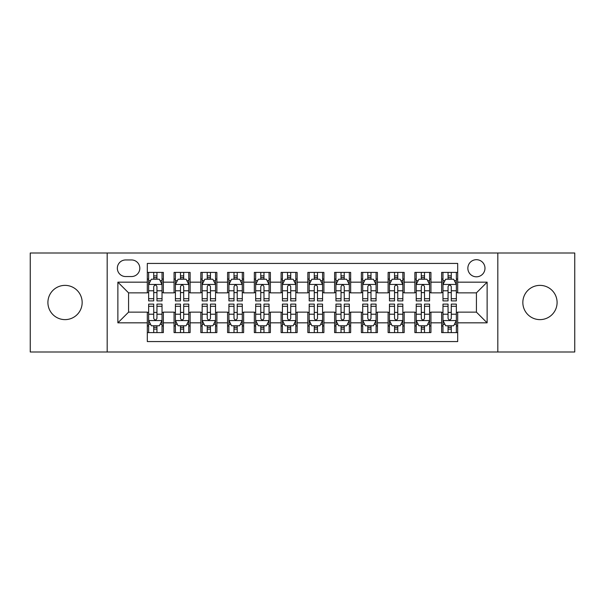 <?xml version="1.0" encoding="UTF-8"?>
<svg xmlns="http://www.w3.org/2000/svg" width="605" height="605" viewBox="0 0 605 605"><rect width="100%" height="100%" fill="white"/><g stroke="black" fill="none" stroke-linecap="round" stroke-linejoin="round"><path stroke-width="0.91" d="M539.962 285.378A17.122 17.122 0 0 0 522.841 302.5A17.122 17.122 0 0 0 539.962 319.621A17.122 17.122 0 0 0 557.092 302.5A17.122 17.122 0 0 0 539.962 285.378M65.037 285.378A17.122 17.122 0 0 0 47.908 302.5A17.122 17.122 0 0 0 65.037 319.621A17.122 17.122 0 0 0 82.159 302.5A17.122 17.122 0 0 0 65.037 285.378M476.422 259.689A8.561 8.561 0 0 0 467.854 268.249A8.561 8.561 0 0 0 476.422 276.81A8.561 8.561 0 0 0 484.983 268.249A8.561 8.561 0 0 0 476.422 259.689M497.824 351.997L574.75 351.997L574.75 253.003L497.824 253.003L497.824 351.997L107.176 351.997L107.176 253.003L30.25 253.003L30.25 351.997L107.176 351.997M457.69 272.401L441.635 272.401L441.635 282.164L430.934 282.164L430.934 292.865L441.635 292.865L441.635 282.164M430.934 282.164L430.934 272.401L414.879 272.401L414.879 282.164L404.178 282.164L404.178 292.865L414.879 292.865L414.879 282.164M404.178 282.164L404.178 272.401L388.123 272.401L388.123 282.164L377.422 282.164L377.422 292.865L388.123 292.865L388.123 282.164M377.422 282.164L377.422 272.401L361.366 272.401L361.366 282.164L350.666 282.164L350.666 292.865L361.366 292.865L361.366 282.164M350.666 282.164L350.666 272.401L334.61 272.401L334.61 282.164L323.902 282.164L323.902 292.865L334.61 292.865L334.61 282.164M323.902 282.164L323.902 272.401L307.854 272.401L307.854 282.164L297.146 282.164L297.146 292.865L307.854 292.865L307.854 282.164M297.146 282.164L297.146 272.401L281.098 272.401L281.098 282.164L270.39 282.164L270.39 292.865L281.098 292.865L281.098 282.164M270.39 282.164L270.39 272.401L254.334 272.401L254.334 282.164L243.633 282.164L243.633 292.865L254.334 292.865L254.334 282.164M243.633 282.164L243.633 272.401L227.578 272.401L227.578 282.164L216.877 282.164L216.877 292.865L227.578 292.865L227.578 282.164M216.877 282.164L216.877 272.401L200.822 272.401L200.822 282.164L190.121 282.164L190.121 292.865L200.822 292.865L200.822 282.164M190.121 282.164L190.121 272.401L174.066 272.401L174.066 292.865L163.365 292.865L163.365 272.401L147.31 272.401M147.31 332.599L163.365 332.599L163.365 312.135L174.066 312.135L174.066 332.599L190.121 332.599L190.121 312.135L200.822 312.135L200.822 322.836L190.121 322.836M200.822 322.836L200.822 332.599L216.877 332.599L216.877 312.135L227.578 312.135L227.578 322.836L216.877 322.836M227.578 322.836L227.578 332.599L243.633 332.599L243.633 312.135L254.334 312.135L254.334 322.836L243.633 322.836M254.334 322.836L254.334 332.599L270.39 332.599L270.39 312.135L281.098 312.135L281.098 322.836L270.39 322.836M281.098 322.836L281.098 332.599L297.146 332.599L297.146 312.135L307.854 312.135L307.854 322.836L297.146 322.836M307.854 322.836L307.854 332.599L323.902 332.599L323.902 312.135L334.61 312.135L334.61 322.836L323.902 322.836M334.61 322.836L334.61 332.599L350.666 332.599L350.666 312.135L361.366 312.135L361.366 322.836L350.666 322.836M361.366 322.836L361.366 332.599L377.422 332.599L377.422 312.135L388.123 312.135L388.123 322.836L377.422 322.836M388.123 322.836L388.123 332.599L404.178 332.599L404.178 312.135L414.879 312.135L414.879 322.836L404.178 322.836M414.879 322.836L414.879 332.599L430.934 332.599L430.934 312.135L441.635 312.135L441.635 322.836L430.934 322.836M125.636 276.546L131.527 276.546A8.296 8.296 0 0 0 139.815 268.249A8.296 8.296 0 0 0 131.527 259.953L125.636 259.953A8.296 8.296 0 0 0 117.34 268.249A8.296 8.296 0 0 0 125.636 276.546M497.824 253.003L107.176 253.003M457.69 282.164L457.69 263.432L147.31 263.432L147.31 292.865L128.578 292.865L128.578 312.135L147.31 312.135L147.31 341.568L457.69 341.568L457.69 312.135L476.422 312.135L476.422 292.865L457.69 292.865L457.69 282.164L487.123 282.164L487.123 322.836L457.69 322.836M147.31 322.836L117.877 322.836L117.877 282.164L147.31 282.164M441.635 322.836L441.635 332.599L457.69 332.599M147.31 279.087L148.648 279.087M153.731 279.087L156.945 279.087M162.027 279.087L163.365 279.087M147.31 292.601L148.648 292.601M153.731 292.601L156.945 292.601M162.027 292.601L163.365 292.601M147.31 312.399L148.648 312.399M153.731 312.399L156.945 312.399M162.027 312.399L163.365 312.399M147.31 325.913L148.648 325.913M153.731 325.913L156.945 325.913M162.027 325.913L163.365 325.913M174.066 292.601L175.405 292.601M180.487 292.601L183.701 292.601M188.783 292.601L190.121 292.601M174.066 279.087L175.405 279.087M180.487 279.087L183.701 279.087M188.783 279.087L190.121 279.087M174.066 312.399L175.405 312.399M180.487 312.399L183.701 312.399M188.783 312.399L190.121 312.399M174.066 325.913L175.405 325.913M180.487 325.913L183.701 325.913M188.783 325.913L190.121 325.913M200.822 312.399L202.161 312.399M207.243 312.399L210.457 312.399M215.539 312.399L216.877 312.399M200.822 325.913L202.161 325.913M207.243 325.913L210.457 325.913M215.539 325.913L216.877 325.913M200.822 279.087L202.161 279.087M207.243 279.087L210.457 279.087M215.539 279.087L216.877 279.087M200.822 292.601L202.161 292.601M207.243 292.601L210.457 292.601M215.539 292.601L216.877 292.601M227.578 312.399L228.917 312.399M234.006 312.399L237.213 312.399M242.295 312.399L243.633 312.399M227.578 325.913L228.917 325.913M234.006 325.913L237.213 325.913M242.295 325.913L243.633 325.913M227.578 279.087L228.917 279.087M234.006 279.087L237.213 279.087M242.295 279.087L243.633 279.087M227.578 292.601L228.917 292.601M234.006 292.601L237.213 292.601M242.295 292.601L243.633 292.601M254.334 312.399L255.673 312.399M260.763 312.399L263.969 312.399M269.051 312.399L270.39 312.399M254.334 325.913L255.673 325.913M260.763 325.913L263.969 325.913M269.051 325.913L270.39 325.913M254.334 279.087L255.673 279.087M260.763 279.087L263.969 279.087M269.051 279.087L270.39 279.087M254.334 292.601L255.673 292.601M260.763 292.601L263.969 292.601M269.051 292.601L270.39 292.601M281.098 312.399L282.429 312.399M287.519 312.399L290.725 312.399M295.807 312.399L297.146 312.399M281.098 325.913L282.429 325.913M287.519 325.913L290.725 325.913M295.807 325.913L297.146 325.913M281.098 279.087L282.429 279.087M287.519 279.087L290.725 279.087M295.807 279.087L297.146 279.087M281.098 292.601L282.429 292.601M287.519 292.601L290.725 292.601M295.807 292.601L297.146 292.601M307.854 312.399L309.193 312.399M314.275 312.399L317.481 312.399M322.571 312.399L323.902 312.399M307.854 325.913L309.193 325.913M314.275 325.913L317.481 325.913M322.571 325.913L323.902 325.913M307.854 279.087L309.193 279.087M314.275 279.087L317.481 279.087M322.571 279.087L323.902 279.087M307.854 292.601L309.193 292.601M314.275 292.601L317.481 292.601M322.571 292.601L323.902 292.601M334.61 312.399L335.949 312.399M341.031 312.399L344.237 312.399M349.327 312.399L350.666 312.399M334.61 325.913L335.949 325.913M341.031 325.913L344.237 325.913M349.327 325.913L350.666 325.913M334.61 279.087L335.949 279.087M341.031 279.087L344.237 279.087M349.327 279.087L350.666 279.087M334.61 292.601L335.949 292.601M341.031 292.601L344.237 292.601M349.327 292.601L350.666 292.601M361.366 312.399L362.705 312.399M367.787 312.399L370.994 312.399M376.083 312.399L377.422 312.399M361.366 325.913L362.705 325.913M367.787 325.913L370.994 325.913M376.083 325.913L377.422 325.913M361.366 279.087L362.705 279.087M367.787 279.087L370.994 279.087M376.083 279.087L377.422 279.087M361.366 292.601L362.705 292.601M367.787 292.601L370.994 292.601M376.083 292.601L377.422 292.601M388.123 312.399L389.461 312.399M394.543 312.399L397.757 312.399M402.839 312.399L404.178 312.399M388.123 325.913L389.461 325.913M394.543 325.913L397.757 325.913M402.839 325.913L404.178 325.913M388.123 279.087L389.461 279.087M394.543 279.087L397.757 279.087M402.839 279.087L404.178 279.087M388.123 292.601L389.461 292.601M394.543 292.601L397.757 292.601M402.839 292.601L404.178 292.601M414.879 312.399L416.217 312.399M421.299 312.399L424.513 312.399M429.595 312.399L430.934 312.399M414.879 325.913L416.217 325.913M421.299 325.913L424.513 325.913M429.595 325.913L430.934 325.913M414.879 279.087L416.217 279.087M421.299 279.087L424.513 279.087M429.595 279.087L430.934 279.087M414.879 292.601L416.217 292.601M421.299 292.601L424.513 292.601M429.595 292.601L430.934 292.601M441.635 312.399L442.973 312.399M448.055 312.399L451.269 312.399M456.352 312.399L457.69 312.399M441.635 325.913L442.973 325.913M448.055 325.913L451.269 325.913M456.352 325.913L457.69 325.913M441.635 279.087L442.973 279.087M448.055 279.087L451.269 279.087M456.352 279.087L457.69 279.087M441.635 292.601L442.973 292.601M448.055 292.601L451.269 292.601M456.352 292.601L457.69 292.601M128.578 292.865L117.877 282.164M128.578 312.135L117.877 322.836M487.123 282.164L476.422 292.865M487.123 322.836L476.422 312.135M156.945 275.88L153.731 275.88M162.027 298.711L156.945 298.711L156.945 300.897L162.027 300.897L162.027 284.569L159.349 279.223L151.326 279.223L148.648 284.569L148.648 300.897L153.731 300.897L153.731 298.711L148.648 298.711M148.648 284.569L148.648 272.401M162.027 284.569L162.027 272.401M153.731 279.223L153.731 272.401M156.945 272.401L156.945 279.223M156.945 298.711L156.945 286.581C155.871 284.516 154.804 284.516 153.731 286.581L153.731 298.711M153.731 329.12L156.945 329.12M148.648 306.289L153.731 306.289L153.731 304.103L148.648 304.103L148.648 320.431L151.326 325.777L159.349 325.777L162.027 320.431L162.027 304.103L156.945 304.103L156.945 306.289L162.027 306.289M162.027 320.431L162.027 332.599M148.648 320.431L148.648 332.599M156.945 325.777L156.945 332.599M153.731 332.599L153.731 325.777M153.731 306.289L153.731 318.419C154.804 320.484 155.871 320.484 156.945 318.419L156.945 306.289M183.701 275.88L180.487 275.88M188.783 298.711L183.701 298.711L183.701 300.897L188.783 300.897L188.783 284.569L186.106 279.223L178.082 279.223L175.405 284.569L175.405 300.897L180.487 300.897L180.487 298.711L175.405 298.711M175.405 284.569L175.405 272.401M188.783 284.569L188.783 272.401M180.487 279.223L180.487 272.401M183.701 272.401L183.701 279.223M183.701 298.711L183.701 286.581C182.634 284.516 181.56 284.516 180.487 286.581L180.487 298.711M210.457 275.88L207.243 275.88M215.539 298.711L210.457 298.711L210.457 300.897L215.539 300.897L215.539 284.569L212.862 279.223L204.838 279.223L202.161 284.569L202.161 300.897L207.243 300.897L207.243 298.711L202.161 298.711M202.161 284.569L202.161 272.401M215.539 284.569L215.539 272.401M207.243 279.223L207.243 272.401M210.457 272.401L210.457 279.223M210.457 298.711L210.457 286.581C209.391 284.516 208.317 284.516 207.243 286.581L207.243 298.711M237.213 275.88L234.006 275.88M242.295 298.711L237.213 298.711L237.213 300.897L242.295 300.897L242.295 284.569L239.625 279.223L231.594 279.223L228.917 284.569L228.917 300.897L234.006 300.897L234.006 298.711L228.917 298.711M228.917 284.569L228.917 272.401M242.295 284.569L242.295 272.401M234.006 279.223L234.006 272.401M237.213 272.401L237.213 279.223M237.213 298.711L237.213 286.581C236.147 284.516 235.073 284.516 234.006 286.581L234.006 298.711M263.969 275.88L260.763 275.88M269.051 298.711L263.969 298.711L263.969 300.897L269.051 300.897L269.051 284.569L266.382 279.223L258.35 279.223L255.673 284.569L255.673 300.897L260.763 300.897L260.763 298.711L255.673 298.711M255.673 284.569L255.673 272.401M269.051 284.569L269.051 272.401M260.763 279.223L260.763 272.401M263.969 272.401L263.969 279.223M263.969 298.711L263.969 286.581C262.903 284.516 261.829 284.516 260.763 286.581L260.763 298.711M180.487 329.12L183.701 329.12M175.405 306.289L180.487 306.289L180.487 304.103L175.405 304.103L175.405 320.431L178.082 325.777L186.106 325.777L188.783 320.431L188.783 304.103L183.701 304.103L183.701 306.289L188.783 306.289M188.783 320.431L188.783 332.599M175.405 320.431L175.405 332.599M183.701 325.777L183.701 332.599M180.487 332.599L180.487 325.777M180.487 306.289L180.487 318.419C181.56 320.484 182.627 320.484 183.701 318.419L183.701 306.289M207.243 329.12L210.457 329.12M202.161 306.289L207.243 306.289L207.243 304.103L202.161 304.103L202.161 320.431L204.838 325.777L212.862 325.777L215.539 320.431L215.539 304.103L210.457 304.103L210.457 306.289L215.539 306.289M215.539 320.431L215.539 332.599M202.161 320.431L202.161 332.599M210.457 325.777L210.457 332.599M207.243 332.599L207.243 325.777M207.243 306.289L207.243 318.419C208.317 320.484 209.383 320.484 210.457 318.419L210.457 306.289M234.006 329.12L237.213 329.12M228.917 306.289L234.006 306.289L234.006 304.103L228.917 304.103L228.917 320.431L231.594 325.777L239.625 325.777L242.295 320.431L242.295 304.103L237.213 304.103L237.213 306.289L242.295 306.289M242.295 320.431L242.295 332.599M228.917 320.431L228.917 332.599M237.213 325.777L237.213 332.599M234.006 332.599L234.006 325.777M234.006 306.289L234.006 318.419C235.073 320.484 236.139 320.484 237.213 318.419L237.213 306.289M260.763 329.12L263.969 329.12M255.673 306.289L260.763 306.289L260.763 304.103L255.673 304.103L255.673 320.431L258.35 325.777L266.382 325.777L269.051 320.431L269.051 304.103L263.969 304.103L263.969 306.289L269.051 306.289M269.051 320.431L269.051 332.599M255.673 320.431L255.673 332.599M263.969 325.777L263.969 332.599M260.763 332.599L260.763 325.777M260.763 306.289L260.763 318.419C261.829 320.484 262.895 320.484 263.969 318.419L263.969 306.289M290.725 275.88L287.519 275.88M295.807 298.711L290.725 298.711L290.725 300.897L295.807 300.897L295.807 284.569L293.138 279.223L285.106 279.223L282.429 284.569L282.429 300.897L287.519 300.897L287.519 298.711L282.429 298.711M282.429 284.569L282.429 272.401M295.807 284.569L295.807 272.401M287.519 279.223L287.519 272.401M290.725 272.401L290.725 279.223M290.725 298.711L290.725 286.581C289.659 284.516 288.585 284.516 287.519 286.581L287.519 298.711M287.519 329.12L290.725 329.12M282.429 306.289L287.519 306.289L287.519 304.103L282.429 304.103L282.429 320.431L285.106 325.777L293.138 325.777L295.807 320.431L295.807 304.103L290.725 304.103L290.725 306.289L295.807 306.289M295.807 320.431L295.807 332.599M282.429 320.431L282.429 332.599M290.725 325.777L290.725 332.599M287.519 332.599L287.519 325.777M287.519 306.289L287.519 318.419C288.585 320.484 289.659 320.484 290.725 318.419L290.725 306.289M317.481 275.88L314.275 275.88M322.571 298.711L317.481 298.711L317.481 300.897L322.571 300.897L322.571 284.569L319.894 279.223L311.862 279.223L309.193 284.569L309.193 300.897L314.275 300.897L314.275 298.711L309.193 298.711M309.193 284.569L309.193 272.401M322.571 284.569L322.571 272.401M314.275 279.223L314.275 272.401M317.481 272.401L317.481 279.223M317.481 298.711L317.481 286.581C316.415 284.516 315.341 284.516 314.275 286.581L314.275 298.711M314.275 329.12L317.481 329.12M309.193 306.289L314.275 306.289L314.275 304.103L309.193 304.103L309.193 320.431L311.862 325.777L319.894 325.777L322.571 320.431L322.571 304.103L317.481 304.103L317.481 306.289L322.571 306.289M322.571 320.431L322.571 332.599M309.193 320.431L309.193 332.599M317.481 325.777L317.481 332.599M314.275 332.599L314.275 325.777M314.275 306.289L314.275 318.419C315.341 320.484 316.415 320.484 317.481 318.419L317.481 306.289M344.237 275.88L341.031 275.88M349.327 298.711L344.237 298.711L344.237 300.897L349.327 300.897L349.327 284.569L346.65 279.223L338.618 279.223L335.949 284.569L335.949 300.897L341.031 300.897L341.031 298.711L335.949 298.711M335.949 284.569L335.949 272.401M349.327 284.569L349.327 272.401M341.031 279.223L341.031 272.401M344.237 272.401L344.237 279.223M344.237 298.711L344.237 286.581C343.171 284.516 342.105 284.516 341.031 286.581L341.031 298.711M341.031 329.12L344.237 329.12M335.949 306.289L341.031 306.289L341.031 304.103L335.949 304.103L335.949 320.431L338.618 325.777L346.65 325.777L349.327 320.431L349.327 304.103L344.237 304.103L344.237 306.289L349.327 306.289M349.327 320.431L349.327 332.599M335.949 320.431L335.949 332.599M344.237 325.777L344.237 332.599M341.031 332.599L341.031 325.777M341.031 306.289L341.031 318.419C342.097 320.484 343.171 320.484 344.237 318.419L344.237 306.289M370.994 275.88L367.787 275.88M376.083 298.711L370.994 298.711L370.994 300.897L376.083 300.897L376.083 284.569L373.406 279.223L365.375 279.223L362.705 284.569L362.705 300.897L367.787 300.897L367.787 298.711L362.705 298.711M362.705 284.569L362.705 272.401M376.083 284.569L376.083 272.401M367.787 279.223L367.787 272.401M370.994 272.401L370.994 279.223M370.994 298.711L370.994 286.581C369.927 284.516 368.861 284.516 367.787 286.581L367.787 298.711M367.787 329.12L370.994 329.12M362.705 306.289L367.787 306.289L367.787 304.103L362.705 304.103L362.705 320.431L365.375 325.777L373.406 325.777L376.083 320.431L376.083 304.103L370.994 304.103L370.994 306.289L376.083 306.289M376.083 320.431L376.083 332.599M362.705 320.431L362.705 332.599M370.994 325.777L370.994 332.599M367.787 332.599L367.787 325.777M367.787 306.289L367.787 318.419C368.853 320.484 369.927 320.484 370.994 318.419L370.994 306.289M397.757 275.88L394.543 275.88M402.839 298.711L397.757 298.711L397.757 300.897L402.839 300.897L402.839 284.569L400.162 279.223L392.138 279.223L389.461 284.569L389.461 300.897L394.543 300.897L394.543 298.711L389.461 298.711M389.461 284.569L389.461 272.401M402.839 284.569L402.839 272.401M394.543 279.223L394.543 272.401M397.757 272.401L397.757 279.223M397.757 298.711L397.757 286.581C396.683 284.516 395.617 284.516 394.543 286.581L394.543 298.711M394.543 329.12L397.757 329.12M389.461 306.289L394.543 306.289L394.543 304.103L389.461 304.103L389.461 320.431L392.138 325.777L400.162 325.777L402.839 320.431L402.839 304.103L397.757 304.103L397.757 306.289L402.839 306.289M402.839 320.431L402.839 332.599M389.461 320.431L389.461 332.599M397.757 325.777L397.757 332.599M394.543 332.599L394.543 325.777M394.543 306.289L394.543 318.419C395.609 320.484 396.683 320.484 397.757 318.419L397.757 306.289M424.513 275.88L421.299 275.88M429.595 298.711L424.513 298.711L424.513 300.897L429.595 300.897L429.595 284.569L426.918 279.223L418.894 279.223L416.217 284.569L416.217 300.897L421.299 300.897L421.299 298.711L416.217 298.711M416.217 284.569L416.217 272.401M429.595 284.569L429.595 272.401M421.299 279.223L421.299 272.401M424.513 272.401L424.513 279.223M424.513 298.711L424.513 286.581C423.439 284.516 422.373 284.516 421.299 286.581L421.299 298.711M421.299 329.12L424.513 329.12M416.217 306.289L421.299 306.289L421.299 304.103L416.217 304.103L416.217 320.431L418.894 325.777L426.918 325.777L429.595 320.431L429.595 304.103L424.513 304.103L424.513 306.289L429.595 306.289M429.595 320.431L429.595 332.599M416.217 320.431L416.217 332.599M424.513 325.777L424.513 332.599M421.299 332.599L421.299 325.777M421.299 306.289L421.299 318.419C422.366 320.484 423.439 320.484 424.513 318.419L424.513 306.289M451.269 275.88L448.055 275.88M456.352 298.711L451.269 298.711L451.269 300.897L456.352 300.897L456.352 284.569L453.674 279.223L445.651 279.223L442.973 284.569L442.973 300.897L448.055 300.897L448.055 298.711L442.973 298.711M442.973 284.569L442.973 272.401M456.352 284.569L456.352 272.401M448.055 279.223L448.055 272.401M451.269 272.401L451.269 279.223M451.269 298.711L451.269 286.581C450.196 284.516 449.129 284.516 448.055 286.581L448.055 298.711M448.055 329.12L451.269 329.12M442.973 306.289L448.055 306.289L448.055 304.103L442.973 304.103L442.973 320.431L445.651 325.777L453.674 325.777L456.352 320.431L456.352 304.103L451.269 304.103L451.269 306.289L456.352 306.289M456.352 320.431L456.352 332.599M442.973 320.431L442.973 332.599M451.269 325.777L451.269 332.599M448.055 332.599L448.055 325.777M448.055 306.289L448.055 318.419C449.129 320.484 450.196 320.484 451.269 318.419L451.269 306.289M174.066 322.836L163.365 322.836M174.066 282.164L163.365 282.164M161.958 284.441L148.717 284.441M148.648 280.697L150.584 280.697M160.091 280.697L162.027 280.697M153.731 290.778L148.648 290.778M162.027 290.778L156.945 290.778M156.945 277.582L153.731 277.582M148.717 320.559L161.958 320.559M162.027 324.303L160.091 324.303M150.584 324.303L148.648 324.303M156.945 314.222L162.027 314.222M148.648 314.222L153.731 314.222M153.731 327.418L156.945 327.418M188.715 284.441L175.473 284.441M175.405 280.697L177.348 280.697M186.847 280.697L188.783 280.697M180.487 290.778L175.405 290.778M188.783 290.778L183.701 290.778M183.701 277.582L180.487 277.582M215.471 284.441L202.229 284.441M202.161 280.697L204.104 280.697M213.603 280.697L215.539 280.697M207.243 290.778L202.161 290.778M215.539 290.778L210.457 290.778M210.457 277.582L207.243 277.582M242.227 284.441L228.985 284.441M228.917 280.697L230.86 280.697M240.359 280.697L242.295 280.697M234.006 290.778L228.917 290.778M242.295 290.778L237.213 290.778M237.213 277.582L234.006 277.582M268.991 284.441L255.741 284.441M255.673 280.697L257.617 280.697M267.115 280.697L269.051 280.697M260.763 290.778L255.673 290.778M269.051 290.778L263.969 290.778M263.969 277.582L260.763 277.582M175.473 320.559L188.715 320.559M188.783 324.303L186.847 324.303M177.348 324.303L175.405 324.303M183.701 314.222L188.783 314.222M175.405 314.222L180.487 314.222M180.487 327.418L183.701 327.418M202.229 320.559L215.471 320.559M215.539 324.303L213.603 324.303M204.104 324.303L202.161 324.303M210.457 314.222L215.539 314.222M202.161 314.222L207.243 314.222M207.243 327.418L210.457 327.418M228.985 320.559L242.227 320.559M242.295 324.303L240.359 324.303M230.86 324.303L228.917 324.303M237.213 314.222L242.295 314.222M228.917 314.222L234.006 314.222M234.006 327.418L237.213 327.418M255.741 320.559L268.991 320.559M269.051 324.303L267.115 324.303M257.617 324.303L255.673 324.303M263.969 314.222L269.051 314.222M255.673 314.222L260.763 314.222M260.763 327.418L263.969 327.418M295.747 284.441L282.497 284.441M282.429 280.697L284.373 280.697M293.871 280.697L295.807 280.697M287.519 290.778L282.429 290.778M295.807 290.778L290.725 290.778M290.725 277.582L287.519 277.582M282.497 320.559L295.747 320.559M295.807 324.303L293.871 324.303M284.373 324.303L282.429 324.303M290.725 314.222L295.807 314.222M282.429 314.222L287.519 314.222M287.519 327.418L290.725 327.418M322.503 284.441L309.253 284.441M309.193 280.697L311.129 280.697M320.627 280.697L322.571 280.697M314.275 290.778L309.193 290.778M322.571 290.778L317.481 290.778M317.481 277.582L314.275 277.582M309.253 320.559L322.503 320.559M322.571 324.303L320.627 324.303M311.129 324.303L309.193 324.303M317.481 314.222L322.571 314.222M309.193 314.222L314.275 314.222M314.275 327.418L317.481 327.418M349.259 284.441L336.009 284.441M335.949 280.697L337.885 280.697M347.383 280.697L349.327 280.697M341.031 290.778L335.949 290.778M349.327 290.778L344.237 290.778M344.237 277.582L341.031 277.582M336.009 320.559L349.259 320.559M349.327 324.303L347.383 324.303M337.885 324.303L335.949 324.303M344.237 314.222L349.327 314.222M335.949 314.222L341.031 314.222M341.031 327.418L344.237 327.418M376.015 284.441L362.773 284.441M362.705 280.697L364.641 280.697M374.14 280.697L376.083 280.697M367.787 290.778L362.705 290.778M376.083 290.778L370.994 290.778M370.994 277.582L367.787 277.582M362.773 320.559L376.015 320.559M376.083 324.303L374.14 324.303M364.641 324.303L362.705 324.303M370.994 314.222L376.083 314.222M362.705 314.222L367.787 314.222M367.787 327.418L370.994 327.418M402.771 284.441L389.529 284.441M389.461 280.697L391.397 280.697M400.896 280.697L402.839 280.697M394.543 290.778L389.461 290.778M402.839 290.778L397.757 290.778M397.757 277.582L394.543 277.582M389.529 320.559L402.771 320.559M402.839 324.303L400.896 324.303M391.397 324.303L389.461 324.303M397.757 314.222L402.839 314.222M389.461 314.222L394.543 314.222M394.543 327.418L397.757 327.418M429.527 284.441L416.285 284.441M416.217 280.697L418.153 280.697M427.652 280.697L429.595 280.697M421.299 290.778L416.217 290.778M429.595 290.778L424.513 290.778M424.513 277.582L421.299 277.582M416.285 320.559L429.527 320.559M429.595 324.303L427.652 324.303M418.153 324.303L416.217 324.303M424.513 314.222L429.595 314.222M416.217 314.222L421.299 314.222M421.299 327.418L424.513 327.418M456.283 284.441L443.041 284.441M442.973 280.697L444.909 280.697M454.416 280.697L456.352 280.697M448.055 290.778L442.973 290.778M456.352 290.778L451.269 290.778M451.269 277.582L448.055 277.582M443.041 320.559L456.283 320.559M456.352 324.303L454.416 324.303M444.909 324.303L442.973 324.303M451.269 314.222L456.352 314.222M442.973 314.222L448.055 314.222M448.055 327.418L451.269 327.418"/></g></svg>
